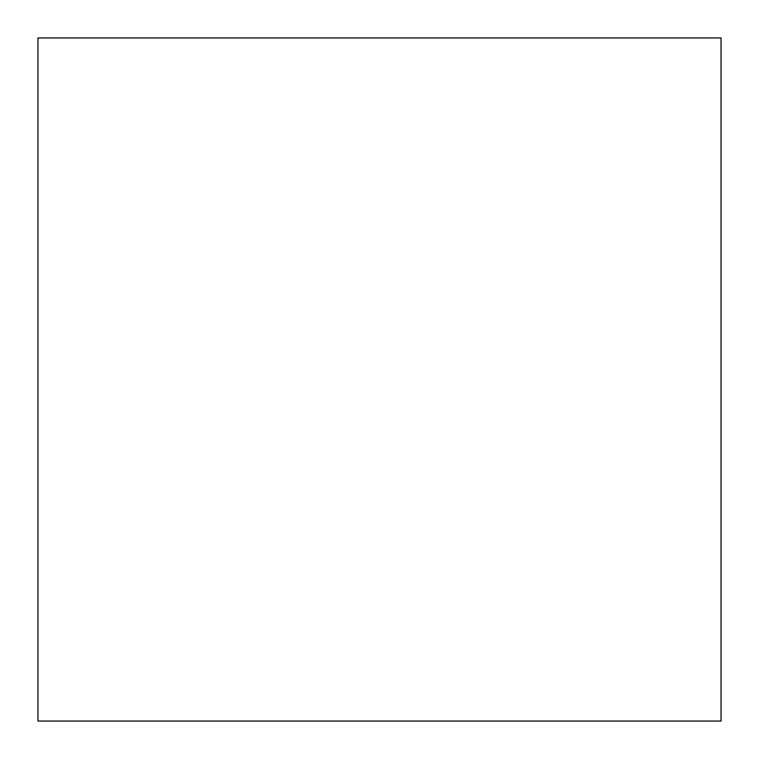 <?xml version="1.0" encoding="UTF-8"?>
<svg xmlns="http://www.w3.org/2000/svg" width="759" height="759" viewBox="0 0 759 759"><rect width="100%" height="100%" fill="white"/><g stroke="black" fill="none" stroke-linecap="round" stroke-linejoin="round"><path stroke-width="1.14" d="M721.05 37.95L721.05 721.05L721.05 37.95L721.05 721.05L721.05 37.95L37.95 37.95L37.95 721.05L37.95 37.95L721.05 37.95M721.05 721.05L37.95 721.05L721.05 721.05"/></g></svg>
